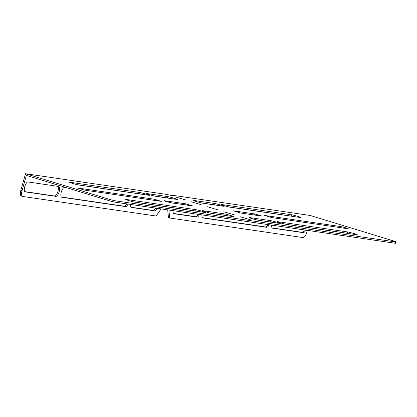 <?xml version="1.0" encoding="UTF-8"?>
<svg xmlns="http://www.w3.org/2000/svg" width="417" height="417" viewBox="0 0 417 417"><rect width="100%" height="100%" fill="white"/><g stroke="black" fill="none" stroke-linecap="round" stroke-linejoin="round"><path stroke-width="0.63" d="M258.759 220.358A5.16 0.271 -164.2 0 1 252.264 218.675A5.16 0.271 -164.2 0 1 249.215 217.549A5.16 0.271 -164.2 0 1 249.595 217.554L270.841 220.671A5.16 0.271 -164.2 0 1 276.44 222.084A5.16 0.271 -164.2 0 1 280.391 223.476A5.16 0.271 -164.2 0 1 280.01 223.47L258.759 220.358M240.588 213.009L233.457 210.83L254.709 213.947L262.137 216.131L240.588 213.009M202.542 203.168A5.16 0.271 -164.2 0 1 196.042 201.484A5.16 0.271 -164.2 0 1 192.993 200.363A5.16 0.271 -164.2 0 1 193.373 200.363L214.625 203.48A5.16 0.271 -164.2 0 1 220.218 204.893A5.16 0.271 -164.2 0 1 224.169 206.29A5.16 0.271 -164.2 0 1 223.788 206.285L202.542 203.168M205.518 211.815A5.16 0.271 15.8 0 0 212.013 213.499L233.265 216.616A5.16 0.271 15.8 0 0 233.645 216.621A5.16 0.271 15.8 0 0 229.689 215.224A5.16 0.271 15.8 0 0 224.096 213.812L202.85 210.694A5.16 0.271 15.8 0 0 202.464 210.694A5.16 0.271 15.8 0 0 205.518 211.815M166.268 201.541L171.319 202.85L192.862 205.967L185.435 203.783L164.189 200.671L166.268 201.541M149.296 194.63A5.16 0.271 15.8 0 0 155.791 196.313L177.043 199.43A5.16 0.271 15.8 0 0 177.423 199.43A5.16 0.271 15.8 0 0 173.472 198.039A5.16 0.271 15.8 0 0 167.874 196.626L146.628 193.509A5.16 0.271 15.8 0 0 146.242 193.504A5.16 0.271 15.8 0 0 149.296 194.63M346.24 227.943L348.32 228.813L271.821 217.591L264.399 215.407L341.189 226.634L346.24 227.943M300.709 217.57A5.16 0.271 15.8 0 0 301.09 217.575A5.16 0.271 15.8 0 0 298.04 216.449A5.16 0.271 15.8 0 0 291.54 214.765L221.422 204.481A5.16 0.271 15.8 0 0 221.041 204.476A5.16 0.271 15.8 0 0 224.992 205.873A5.16 0.271 15.8 0 0 230.591 207.28L300.709 217.57M356.931 234.755A5.16 0.271 15.8 0 0 357.312 234.761A5.16 0.271 15.8 0 0 354.257 233.635A5.16 0.271 15.8 0 0 347.762 231.956L277.644 221.667A5.16 0.271 15.8 0 0 277.258 221.662A5.16 0.271 15.8 0 0 281.214 223.059A5.16 0.271 15.8 0 0 286.807 224.471L356.931 234.755M161.332 201.385L154.201 199.201L77.411 187.978L84.839 190.162L161.332 201.385M146.32 194.192A5.16 0.271 -164.2 0 1 149.375 195.318A5.16 0.271 -164.2 0 1 148.994 195.312L78.876 185.028A5.16 0.271 -164.2 0 1 73.277 183.616A5.16 0.271 -164.2 0 1 69.326 182.219A5.16 0.271 -164.2 0 1 69.707 182.224L139.825 192.513A5.16 0.271 -164.2 0 1 146.32 194.192M202.542 211.383A5.16 0.271 -164.2 0 1 205.597 212.503A5.16 0.271 -164.2 0 1 205.216 212.503L135.092 202.214A5.16 0.271 -164.2 0 1 129.499 200.801A5.16 0.271 -164.2 0 1 125.543 199.409A5.16 0.271 -164.2 0 1 125.929 199.415L196.047 209.699A5.16 0.271 -164.2 0 1 202.542 211.383M172.685 195.662L165.346 194.228L25.526 173.722L108.024 198.94A5.734 0.302 15.8 0 0 115.243 200.812L395.723 241.954A5.734 0.302 15.8 0 0 396.15 241.959A5.734 0.302 15.8 0 0 392.757 240.708L310.258 215.485L170.444 194.979L172.685 195.662M348.768 233.556A5.16 0.271 15.8 0 0 347.387 233.275L285.431 224.19M77.494 184.747L139.455 193.832A5.16 0.271 -164.2 0 1 140.831 194.119M133.716 201.932L195.672 211.023A5.16 0.271 -164.2 0 1 197.053 211.304M115.243 200.812L114.868 202.13L395.352 243.278L395.723 241.954M114.868 202.13A5.734 0.302 -164.2 0 1 107.654 200.264L108.024 198.94M25.526 173.722L20.85 190.251L22.07 190.621L26.375 175.416L107.654 200.264M396.15 241.959L395.775 243.278A5.734 0.302 -164.2 0 1 395.352 243.278M292.546 216.371A5.16 0.271 15.8 0 0 291.17 216.089L229.209 206.999M168.88 198.231A5.16 0.271 15.8 0 0 167.498 197.95L154.415 196.026M225.102 215.417A5.16 0.271 15.8 0 0 223.72 215.136L210.637 213.217M201.161 202.886L214.249 204.804A5.16 0.271 -164.2 0 1 215.625 205.086M257.383 220.072L270.471 221.995A5.16 0.271 -164.2 0 1 271.848 222.277M202.026 204.987L191.205 201.781L202.026 204.987M185.732 200.004L174.905 196.798L185.732 200.004M218.32 209.97L207.499 206.764L218.32 209.97M234.62 214.953L223.793 211.742L234.62 214.953M250.914 219.931L240.093 216.725L250.914 219.931M155.645 208.114A5.16 1.913 -73 0 1 153.221 210.47L131.032 207.213M126.747 203.871A5.16 1.913 -73 0 1 124.323 206.233L61.335 196.991M57.9 186.352A5.16 1.913 -73 0 1 57.734 192.008A5.16 1.913 -73 0 1 54.627 196.006L24.785 191.632M22.409 196.376L21.418 196.073A5.734 2.127 -73 0 1 21.298 196.042A5.734 2.127 -73 0 1 20.85 190.251M156.954 208.307A5.16 1.913 -73 0 1 154.446 210.846L131.496 207.478A5.16 1.913 -73 0 1 131.391 207.452A5.16 1.913 -73 0 1 130.568 204.434M128.055 204.064A5.16 1.913 -73 0 1 125.548 206.603L61.799 197.257A5.16 1.913 -73 0 1 61.695 197.231A5.16 1.913 -73 0 1 61.33 191.877A5.16 1.913 -73 0 1 64.609 187.337L66.068 187.551M28.059 181.974L58.656 186.462A5.16 1.913 -73 0 1 58.766 186.488A5.16 1.913 -73 0 1 59.125 191.841A5.16 1.913 -73 0 1 55.852 196.381L25.255 191.893A5.16 1.913 -73 0 1 25.15 191.867A5.16 1.913 -73 0 1 24.785 186.514A5.16 1.913 -73 0 1 28.059 181.974M22.07 190.621A5.734 2.127 107 0 0 22.523 196.417A5.734 2.127 107 0 0 22.638 196.443L156.078 216.022L161.113 208.917M170.345 195.318L170.444 194.979M307.376 230.372L306.803 232.389A5.734 2.127 107 0 1 303.117 237.591L169.677 218.013L168.458 217.643L167.702 209.881M198.143 214.348A5.16 1.913 -73 0 1 195.719 216.704L173.529 213.447M267.834 224.57A5.16 1.913 -73 0 1 265.415 226.926L202.427 217.69M304.384 229.934A5.16 1.913 -73 0 1 301.965 232.29L272.119 227.911M199.451 214.541A5.16 1.913 -73 0 1 196.944 217.08L173.993 213.713A5.16 1.913 -73 0 1 173.889 213.686A5.16 1.913 -73 0 1 173.065 210.668M269.147 224.763A5.16 1.913 -73 0 1 266.64 227.301L202.891 217.95A5.16 1.913 -73 0 1 202.787 217.929A5.16 1.913 -73 0 1 201.964 214.906M305.697 230.127A5.16 1.913 -73 0 1 303.185 232.665L272.588 228.177A5.16 1.913 -73 0 1 272.483 228.151A5.16 1.913 -73 0 1 271.66 225.133M168.906 210.059L169.677 218.013M196.047 209.699L195.672 211.023M139.825 192.513L139.455 193.832M154.201 199.201L153.894 200.29M347.762 231.956L347.387 233.275M291.54 214.765L291.17 216.089M341.189 226.634L340.882 227.724M167.498 197.95L167.874 196.626M185.127 204.872L185.435 203.783M223.72 215.136L224.096 213.812M214.249 204.804L214.625 203.48M254.401 215.036L254.709 213.947M270.471 221.995L270.841 220.671M55.852 196.381L54.627 196.006M125.548 206.603L124.323 206.233M303.185 232.665L301.965 232.29M266.64 227.301L265.415 226.926M196.944 217.08L195.719 216.704M154.446 210.846L153.221 210.47M21.298 196.042L22.523 196.417"/></g></svg>
